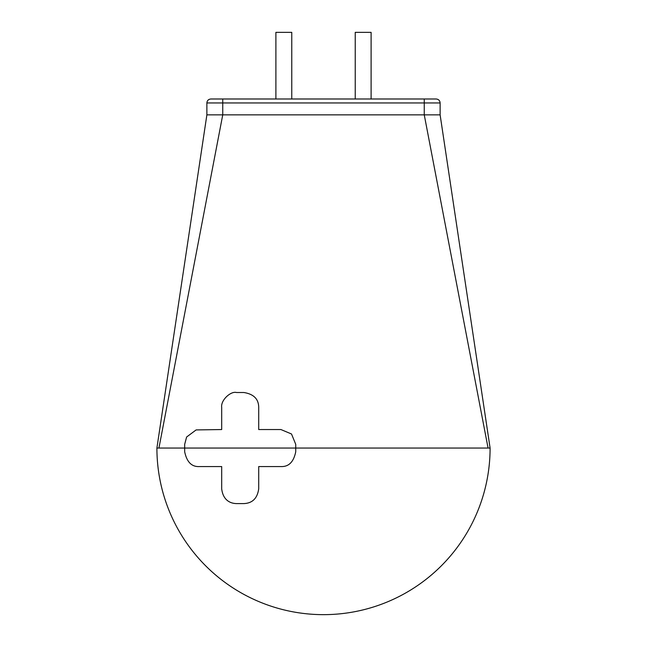 <?xml version="1.0" encoding="UTF-8"?>
<svg xmlns="http://www.w3.org/2000/svg" width="647" height="647" viewBox="0 0 647 647"><rect width="100%" height="100%" fill="white"/><g stroke="black" fill="none" stroke-linecap="round" stroke-linejoin="round"><path stroke-width="0.97" d="M243.903 503.584L236.503 503.584C232.386 503.536 223.231 501.918 221.686 488.776L221.686 466.56L199.478 466.56C191.755 467.013 186.821 462.079 184.67 451.752L184.67 448.056L295.736 448.056L295.736 451.752C293.681 461.95 288.748 466.891 280.927 466.56L258.711 466.56L258.711 488.776C257.417 498.271 252.484 503.204 243.903 503.584C252.484 503.204 257.417 498.271 258.711 488.776M206.878 114.859L206.878 102.954L222.746 102.954L222.746 114.859L206.878 114.859L156.906 448.056L184.67 448.056L184.67 444.352L186.619 437.008L196.122 429.923L221.686 429.543L221.686 407.327C220.643 400.04 231.011 390.845 236.503 392.519C231.011 390.845 220.643 400.04 221.686 407.327M158.927 448.056L222.746 114.859L424.254 114.859L488.073 448.056L295.736 448.056L295.736 444.352L291.514 434L280.927 429.543L258.711 429.543L258.711 407.327C258.606 399.021 253.664 394.08 243.903 392.519L236.503 392.519M295.736 444.352L291.514 434L280.927 429.543L258.711 429.543M258.711 407.327C258.606 399.021 253.664 394.08 243.903 392.519M488.073 448.056L490.094 448.056L440.122 114.859L440.122 102.954C439.903 100.568 438.585 99.25 436.151 98.991L210.849 98.991C208.415 99.25 207.097 100.568 206.878 102.954M222.746 98.991L222.746 102.954L424.254 102.954L424.254 114.859L440.122 114.859M371.103 98.991L371.103 32.35L355.235 32.35L355.235 98.991M291.765 98.991L291.765 32.35L275.897 32.35L275.897 98.991M424.254 98.991L424.254 102.954L440.122 102.954M156.906 448.056A166.594 166.594 0 0 0 323.5 614.65A166.594 166.594 0 0 0 490.094 448.056"/></g></svg>
